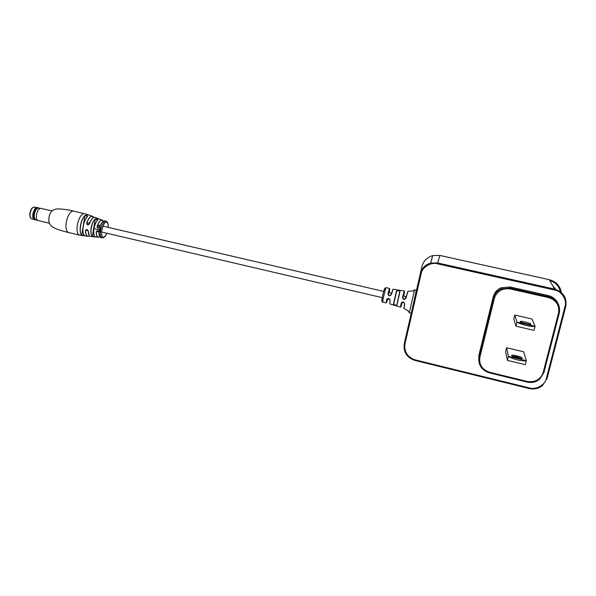 <?xml version="1.0" encoding="UTF-8"?>
<svg xmlns="http://www.w3.org/2000/svg" width="596" height="596" viewBox="0 0 596 596"><rect width="100%" height="100%" fill="white"/><g stroke="black" fill="none" stroke-linecap="round" stroke-linejoin="round"><path stroke-width="0.89" d="M557.908 303.237C555.926 299.244 552.686 296.681 548.178 295.556L510.012 286.967L501.08 287.779C496.967 289.663 494.345 292.71 493.205 296.92L478.871 355.387L478.797 361.02M415.591 294.178L412.097 309.406L415.591 294.178M507.405 360.371L505.617 351.58L506.578 347.736L523.668 351.811L526.328 360.662L525.307 364.685L507.405 360.371L508.41 356.356C511.949 359.015 522.99 361.668 526.328 360.662L508.41 356.356L506.578 347.736M515.98 326.183L513.789 318.905L514.758 315.016L531.982 319.002L535.074 326.31L534.031 330.393L515.98 326.183L517 322.108C520.621 324.559 531.751 327.152 535.074 326.31L517 322.108L514.758 315.016M555.07 288.367L552.753 285.894M427.287 264.43L426.58 265.853L427.377 264.386M552.954 286.259L555.248 288.598M552.969 286.281L555.792 289.425M426.572 265.868L427.384 264.378M478.618 356.743L479.936 357.064M99.539 229.825L100.724 230.309L99.539 229.825L100.664 229.765M85.429 230.637C86.457 229.043 87.426 229.244 88.32 231.233L86.599 229.557L85.429 230.637C85.541 234.258 86.427 236.143 88.089 236.299L89.467 235.822M100.866 237.588C100.143 236.932 99.279 238.162 98.929 232.41L97.401 230.749L96.321 231.814C96.388 236.232 97.498 237.841 99.666 236.642L98.266 237.178C96.857 236.917 96.172 235.137 96.202 231.829C97.26 230.22 98.191 230.421 98.988 232.447C98.958 235.532 99.584 237.245 100.866 237.588L102.132 237.856C100.821 237.402 100.232 235.524 100.359 232.216M100.649 230.816L99.614 230.406L99.502 230.957L98.809 231.002L100.664 231.367L99.614 230.712L100.761 230.585L99.592 230.414M99.457 230.898L98.832 230.808M100.307 231.993L98.929 231.174L99.659 232.239L100.292 232.254L100.53 231.606L99.651 232.045L98.854 231.218M84.267 235.383L84.334 235.465C84.133 235.919 83.224 235.815 81.615 235.159L84.341 235.495M99.107 229.758L93.997 228.64C93.423 232.582 93.766 235.211 95.01 236.53L92.268 236.321L94.995 236.612M86.658 223.142L87.701 224.841L89.556 223.738C88.052 225.43 87.091 225.236 86.658 223.142C88.126 218.963 89.825 216.646 91.739 216.199L93.721 217.398L91.799 216.303C89.899 216.75 88.223 219.045 86.763 223.187L89.84 222.748M97.088 226.502L98.154 228.194L99.875 227.113C98.467 228.797 97.535 228.588 97.088 226.502C98.333 222.621 99.815 220.445 101.521 219.984L103.25 221.168L101.581 220.095C99.89 220.55 98.429 222.695 97.193 226.54L100.15 226.078M99.621 229.356L100.813 229.803L99.882 229.14L100.977 228.991L100.143 228.797L99.755 229.363M92.268 236.321C90.912 234.98 90.532 232.216 91.128 228.037C91.926 223.828 93.274 220.781 95.174 218.911C96.924 218.613 97.796 218.963 97.781 219.954C96.008 221.779 94.742 224.67 93.997 228.64M81.615 235.159C80.162 233.468 79.76 230.339 80.415 225.78C81.265 221.183 82.74 217.763 84.848 215.529C86.651 215.052 87.523 215.372 87.478 216.475C85.466 218.672 84.051 221.973 83.239 226.391C82.606 230.771 82.971 233.796 84.334 235.465M102.08 220.021L94.347 217.242C92.551 217.659 90.957 219.827 89.556 223.738M99.882 228.41L100.389 228.045L100.709 228.685L101.126 228.462L101.216 227.992L100.411 227.821L99.882 228.41L100.351 228.022M100.709 228.685L101.126 228.462M100.933 229.192L100.15 228.804M83.887 234.861C81.473 231.546 83.678 219.924 87.381 216.534L87.545 216.095L84.93 215.625L81.719 235.092C78.597 232.559 80.773 219.276 84.93 215.625L84.848 215.529M97.796 219.872L95.241 219.008L92.365 236.254C89.437 234.407 91.508 221.943 95.241 219.008L95.174 218.911M100.672 231.181L99.666 230.615M100.851 229.602L99.972 229.385L100.091 228.998M100.754 228.484L100.597 228.082M97.401 230.749L97.401 230.749C98.444 231.054 98.951 231.606 98.929 232.41L98.988 232.447M96.202 231.829L98.631 231.419M94.935 236.463L94.973 236.523C92.231 234.764 94.153 222.852 97.722 219.954L97.781 219.954M94.518 235.919C92.402 233.118 94.481 222.688 97.692 220.013L97.833 219.626M87.478 216.475L87.411 216.475C83.388 220.103 81.317 232.976 84.297 235.45L84.334 235.606M385.999 287.89L385.158 287.995L385.999 287.89C385.135 289.462 382.215 302.373 382.781 302.098C382.014 302.463 381.798 301.256 382.118 298.477C382.87 293.91 383.884 290.416 385.158 287.995L384.696 288.628M381.894 300.6C381.276 301.345 383.772 290.163 384.532 288.784M404.051 296.152L403.879 295.176C404.975 289.552 404.617 290.252 402.814 297.277L403.954 299.244L404.751 299.244L405.846 298.082L407.701 291.846M389.426 292.755L389.33 291.936C390.142 287.272 389.754 287.868 388.19 293.724L389.322 295.661L390.089 295.653L391.229 294.446L392.831 289.649M396.817 305.659L393.345 304.593L396.415 291.034C397.934 290.192 399.134 290.386 400.005 291.608L396.817 305.659L399.685 291.988M407.962 291.273L406.047 298.075C404.274 300.138 403.105 299.833 402.538 297.158L404.289 290.997L393.084 289.172L391.475 294.439C389.709 296.54 388.532 296.264 387.944 293.597L389.553 288.442L386.156 287.682M382.781 302.098L386.163 302.924L386.58 299.669C388.19 297.784 389.359 298.067 390.104 300.511L389.65 303.826L390.104 300.511M389.65 303.826L400.505 307.141L401.16 303.222C402.762 301.33 403.932 301.636 404.662 304.139L403.917 308.519C409.154 311.179 408.476 311.306 409.273 312.773L414.57 289.954L416.366 290.222L415.703 294.029M412.104 309.406L416.366 290.222M389.918 300.295L389.911 300.317C389.926 299.103 389.262 298.514 387.907 298.544L386.864 299.594C386.111 303.908 386.394 303.692 387.72 298.939M403.939 307.886L404.498 303.975C404.505 302.686 403.835 302.075 402.486 302.127L401.473 303.163C400.445 308.393 400.698 308.117 402.225 302.336M400.005 291.608L399.752 291.519C398.694 290.61 397.651 290.543 396.631 291.295L393.658 304.422L396.653 305.584L399.737 291.764M389.33 291.936L388.89 292.629M388.868 292.658L387.944 293.597M403.44 296.048L402.538 297.158M406.047 298.075L407.932 291.273L412.343 290.99C413.348 291.027 413.959 290.684 414.175 289.947L414.652 289.827M389.911 300.317L389.911 300.369C389.844 299.118 389.181 298.507 387.907 298.544L387.907 298.544M386.58 299.669L387.348 298.82M401.16 303.222L401.764 302.582M393.345 304.593L396.415 291.034M33.175 218.546L32.787 213.897L34.672 208.987L35.611 207.989M36.2 219.879L34.397 219.708L32.795 217.302L32.817 213.919L34.724 208.95L37.213 207.482L38.911 208.138M35.365 219.939C33.927 219.35 33.406 217.421 33.793 214.143C34.702 209.934 36.17 207.788 38.181 207.713M35.76 219.708L35.618 219.656C34.419 218.918 34.002 217.108 34.352 214.225C35.142 210.477 36.453 208.421 38.286 208.079L38.449 208.093M49.237 223.195L37.809 220.483C36.55 219.715 36.118 217.808 36.49 214.776C37.317 210.828 38.695 208.667 40.617 208.302L52.076 210.924M520.152 321.609C519.511 320.41 530.626 322.98 530.894 324.097L530.902 324.105C531.595 325.17 522.416 323.278 520.517 321.952L520.152 321.609M529.442 324.373L521.344 322.369M511.606 355.589C511.033 354.136 522.103 356.788 522.267 358.144L522.275 358.181C522.699 359.373 514.005 357.57 512.038 356.05L511.606 355.589M521.098 358.554C518.416 357.049 515.54 356.304 512.486 356.326M561.313 292.494C560.113 285.834 556.105 281.565 549.288 279.695L439.923 255.446L549.288 279.695L554.541 289.09L554.414 289.984C561.499 290.975 567.31 299.967 565.015 306.404L546.346 378.43C545.258 384.956 535.931 390.112 529.3 387.914L415.032 359.828C407.396 357.101 404.036 351.849 404.945 344.086L421.141 273.788C422.057 267.261 430.923 261.793 437.412 263.805L554.414 289.984M560.344 291.72C558.847 285.886 555.316 282.154 549.75 280.522M527.229 381.455L489.51 372.232C482.142 369.617 478.931 364.625 479.884 357.257L479.08 356.9L493.525 297.978C494.673 293.776 497.288 290.736 501.392 288.859L510.318 288.039L548.797 296.719C557.014 299.416 560.516 304.847 559.309 312.997L543.91 372.575L543.15 372.56C540.438 379.6 535.133 382.565 527.229 381.455L526.998 382.051L489.323 372.813C481.404 370.071 477.992 364.767 479.08 356.9L478.871 355.387M543.902 372.612L539.581 379.28C535.893 382.125 531.707 383.049 527.02 382.036C531.684 383.072 535.878 382.148 539.581 379.28M479.884 357.257L494.36 298.276L493.525 297.978L493.205 296.92M494.36 298.276C496.982 291.109 502.249 287.995 510.161 288.933L510.012 286.967M510.161 288.933L548.663 297.62L548.178 295.556M439.923 255.446L432.696 255.587L439.923 255.446L437.613 262.955L554.541 289.09C563.324 291.958 567.064 297.754 565.76 306.471L565.015 306.404M546.346 378.43L547.091 378.445L565.76 306.493M411.925 310.084L421.953 266.516C423.465 260.944 427.041 257.301 432.696 255.587L430.692 263.074C425.276 264.706 421.849 268.185 420.403 273.519L420.418 273.549C421.849 268.215 425.276 264.721 430.692 263.074L437.613 262.955L437.412 263.805M415.032 359.828L414.905 360.409C406.755 357.563 403.201 352.012 404.23 343.75L420.418 273.549L421.141 273.788M414.905 360.409L529.069 388.495L414.898 360.424C406.785 357.585 403.231 352.042 404.244 343.795L404.945 344.086M529.092 388.488C534.091 389.568 538.56 388.592 542.494 385.56C538.553 388.614 534.076 389.598 529.069 388.495L529.3 387.914M542.494 385.56L547.083 378.482M559.309 312.997L558.556 312.937L543.15 372.56M489.51 372.232L489.301 372.813M548.663 297.62C556.329 300.198 559.622 305.308 558.556 312.937M421.953 266.516L416.232 291.37M490.068 315.783L489.197 315.656L490.061 315.798M488.333 322.838L487.498 322.57M68.57 232.552C66.283 231.583 65.5 228.223 66.223 222.487C67.609 215.826 69.821 212.012 72.861 211.044L73.532 211.073C71.289 210.679 66.149 209.226 59.526 208.965C53.312 208.458 49.796 211.446 48.969 217.912C48.283 222.949 50.325 226.398 55.093 228.268C58.818 230.183 66.99 232.149 68.57 232.552L79.529 235.137C77.309 234.176 76.564 230.823 77.316 225.079C78.702 218.397 80.885 214.567 83.857 213.577L73.532 211.073M89.46 235.807L88.089 236.299M88.32 231.233C88.446 234.63 89.296 236.381 90.86 236.5L98.266 237.178L99.681 236.657M95.092 217.316L94.31 217.235C92.522 217.615 90.912 219.782 89.482 223.731C90.577 220.617 91.866 218.583 93.356 217.629M101.074 227.97C102.281 223.932 103.749 221.652 105.492 221.146L104.166 220.811C102.519 221.25 101.089 223.358 99.875 227.113M104.74 220.848L104.144 220.803C102.229 221.563 100.784 223.664 99.815 227.106C100.739 224.178 101.871 222.219 103.212 221.235M108.174 227.381C108.308 223.977 107.645 222.271 106.185 222.248C102.296 222.464 99.636 238.296 103.667 237.156C104.777 236.858 105.827 235.562 106.811 233.245M100.709 229.549L100.784 229.155M87.903 230.227L85.541 230.615C85.779 235.234 87.076 236.962 89.452 235.8M89.229 235.442L88.26 231.211L86.599 229.557M99.659 236.567L98.936 232.425M403.879 295.176L403.455 296.011M31.715 218.836C30.158 218.263 29.562 216.378 29.934 213.174C31.171 208.227 32.251 208.019 32.594 207.624L34.419 207.088C32.467 207.155 31.052 209.218 30.172 213.264C29.807 216.408 30.322 218.263 31.715 218.836L33.681 219.298M29.979 213.145C30.456 210.552 31.357 208.742 32.683 207.728M526.998 382.051L489.309 372.828C481.434 370.101 478.029 364.804 479.095 356.937L493.548 298C494.68 293.798 497.295 290.751 501.392 288.859L501.08 287.779M88.849 222.889L89.705 223.09M97.737 224.953L100.344 225.564M102.981 226.175L383.727 291.429M388.495 292.532L391.55 293.247M403.142 295.944L406.204 296.652M101.625 232.03L382.267 297.665M387.072 298.79L389.784 299.423M401.801 302.232L404.244 302.805M490.739 313.042L489.867 312.915M487.506 322.548L488.34 322.816M486.828 325.297L487.662 325.565M87.806 236.277L79.529 235.137M103.138 237.819C104.613 237.32 105.857 235.792 106.87 233.26M108.234 227.396C108.323 223.664 107.571 221.593 105.991 221.168M88.364 224.819L89.482 223.731M84.505 213.606L92.454 216.251M99.815 227.106L98.459 228.223M103.272 221.161L102.221 220.066M99.495 219.082L97.878 218.449M88.253 231.196C88.409 234.66 89.281 236.426 90.86 236.5M93.736 217.391L92.7 216.355M405.913 296.86L405.518 297.672M405.295 298.127L404.751 299.244L405.854 298.067M410.987 313.176L409.273 312.773M399.752 291.519L399.514 292.569M396.735 304.809L396.586 305.48M390.089 295.653L391.244 294.431L393.084 289.172M403.894 308.512L404.498 304.012C404.684 302.85 404.013 302.224 402.486 302.127L402.486 302.127M34.419 207.088L36.393 207.542M38.286 208.079L40.617 208.302M35.618 219.656L37.809 220.483M530.388 324.388L530.894 324.097M521.642 358.531L522.275 358.181"/></g></svg>
